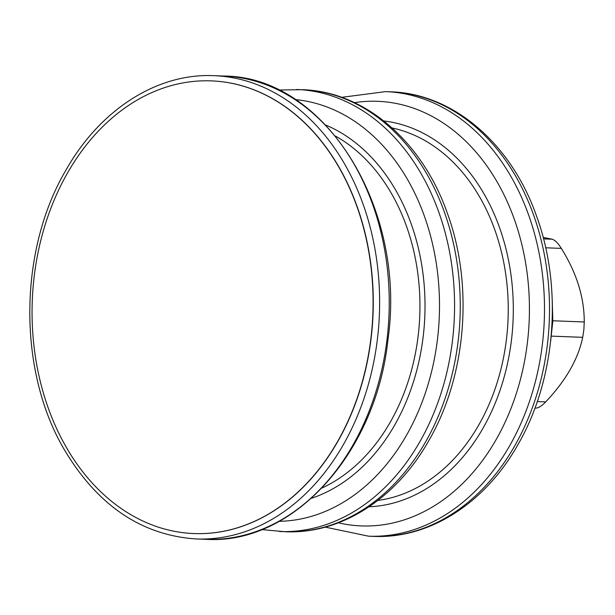 <?xml version="1.0" encoding="UTF-8"?>
<svg xmlns="http://www.w3.org/2000/svg" width="615" height="615" viewBox="0 0 615 615"><rect width="100%" height="100%" fill="white"/><g stroke="black" fill="none" stroke-linecap="round" stroke-linejoin="round"><path stroke-width="0.92" d="M67.681 172.692A226.505 170.424 92.2 0 1 211.237 80.88A226.505 170.424 92.2 0 1 372.867 313.742A226.505 170.424 92.2 0 1 193.902 533.559A226.505 170.424 92.2 0 1 47.639 406.3A226.505 170.424 92.2 0 1 67.681 172.692M211.329 80.888A226.505 170.424 92.2 0 1 211.422 80.888A226.505 170.424 92.2 0 1 373.051 313.75A226.505 170.424 92.2 0 1 194.086 533.559A226.505 170.424 92.2 0 1 193.994 533.559M543.16 237.413L552.116 239.204C554.915 240.004 557.982 243.063 561.326 248.383C576.67 272.983 584.312 297.514 584.25 321.976L583.858 329.84L582.689 337.328C578.254 358.945 565.923 380.47 545.705 401.895C541.385 406.392 537.794 408.452 534.942 408.068M377.871 500.441A187.944 141.412 -87.8 0 0 478.685 425.134A187.944 141.412 -87.8 0 0 392.132 127.974M322.006 488.018A188.613 141.919 -87.8 0 0 390.279 422.128A188.613 141.919 -87.8 0 0 335.49 136.084M213.982 75.676L223.599 76.037A231.817 174.422 92.2 0 1 389.018 314.357A231.817 174.422 92.2 0 1 205.856 539.324L196.247 538.963C141.535 535.304 97.516 505.469 64.191 449.45C17.666 370.63 18.465 250.42 66.005 170.009C100.076 109.593 157.179 72.97 213.982 75.676A231.817 174.422 92.2 0 1 379.409 313.988A231.817 174.422 92.2 0 1 196.247 538.963M261.706 529.592L285.275 531.737A221.185 166.427 -87.8 0 0 425.472 442.085A221.185 166.427 -87.8 0 0 445.037 213.951A221.185 166.427 -87.8 0 0 302.203 89.682L278.541 90.021M279.587 531.514A221.185 166.427 -87.8 0 0 419.784 441.862A221.185 166.427 -87.8 0 0 439.356 213.736A221.185 166.427 -87.8 0 0 296.515 89.467M311.459 498.281A194.071 146.024 -87.8 0 0 394.492 425.411A194.071 146.024 -87.8 0 0 325.75 125.045M279.256 521.32A211.206 158.916 -87.8 0 0 406.284 435.651A211.206 158.916 -87.8 0 0 426.372 221.915A211.206 158.916 -87.8 0 0 295.408 99.607M325.197 527.116L368.523 536.18L373.543 536.372A222.446 167.372 -87.8 0 0 514.532 446.213A222.446 167.372 -87.8 0 0 534.212 216.788A222.446 167.372 -87.8 0 0 390.563 91.812L385.551 91.62L341.656 97.339M368.523 536.18A222.446 167.372 -87.8 0 0 509.512 446.021A222.446 167.372 -87.8 0 0 529.192 216.595A222.446 167.372 -87.8 0 0 385.551 91.62M369.077 506.791A193.402 145.517 -87.8 0 0 482.898 428.409A193.402 145.517 -87.8 0 0 501.779 234.207A193.402 145.517 -87.8 0 0 383.852 120.971M338.373 522.812A212.467 159.862 -87.8 0 0 496.013 439.802A212.467 159.862 -87.8 0 0 509.597 207.094A212.467 159.862 -87.8 0 0 354.463 102.644M545.705 401.895L537.272 401.572M584.25 321.976L552.839 320.769M582.689 337.328L551.463 336.128M552.116 239.204L543.545 238.874M561.326 248.383L545.682 247.784M390.563 91.812C453.24 93.488 511.165 143.733 536.403 215.719C563.163 288.104 555.706 379.955 517.684 445.083C484.989 503.139 429.447 539.009 373.543 536.372M302.203 89.682C364.534 91.351 422.144 141.319 447.236 212.898C473.842 284.876 466.431 376.196 428.624 440.955C396.114 498.68 340.879 534.358 285.275 531.737M223.599 76.037C325.074 76.114 406.876 208.523 387.98 339.495C376.111 453.109 293.024 545.044 205.856 539.324M552.216 299.69L552.824 321.245L550.617 341.456M534.935 408.122L535.573 408.152"/></g></svg>
